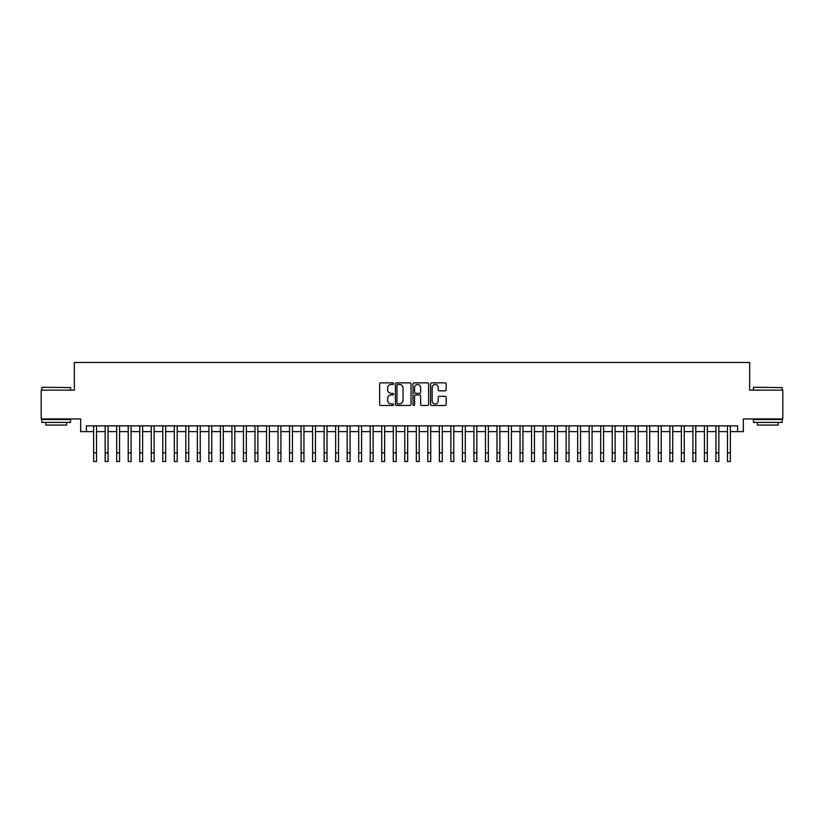 <?xml version="1.0" encoding="UTF-8"?>
<svg xmlns="http://www.w3.org/2000/svg" width="824" height="824" viewBox="0 0 824 824"><rect width="100%" height="100%" fill="white"/><g stroke="black" fill="none" stroke-linecap="round" stroke-linejoin="round"><path stroke-width="1.24" d="M393.563 383.644A0.793 0.793 0 0 0 392.77 382.851L380.75 382.851A1.133 1.133 0 0 0 379.617 383.984L379.617 404.347A1.133 1.133 0 0 0 380.75 405.48L392.77 405.48A0.793 0.793 0 0 0 393.563 404.687A0.793 0.793 0 0 0 392.77 403.894L391.215 403.894A3.615 3.615 0 0 1 387.599 400.279L387.599 398.579A3.615 3.615 0 0 1 391.215 394.954L392.77 394.954A0.793 0.793 0 0 0 393.563 394.171A0.793 0.793 0 0 0 392.77 393.378L391.215 393.378A3.615 3.615 0 0 1 387.599 389.752L387.599 388.053A3.615 3.615 0 0 1 391.215 384.437L392.77 384.437A0.793 0.793 0 0 0 393.563 383.644M445.063 390.834A1.133 1.133 0 0 0 446.186 389.701L446.186 383.984A1.133 1.133 0 0 0 445.063 382.851L431.714 382.851A1.133 1.133 0 0 0 430.581 383.984L430.581 404.347A1.133 1.133 0 0 0 431.714 405.48L445.063 405.48A1.133 1.133 0 0 0 446.186 404.347L446.186 397.446A1.133 1.133 0 0 0 445.063 396.313L439.347 396.313A1.133 1.133 0 0 0 438.214 397.446L438.214 400.866A3.028 3.028 0 0 1 435.185 403.894A3.028 3.028 0 0 1 432.167 400.866L432.167 387.465A3.028 3.028 0 0 1 435.185 384.437A3.028 3.028 0 0 1 438.214 387.465L438.214 389.701A1.133 1.133 0 0 0 439.347 390.834L445.063 390.834M86.438 431.622L86.438 425.853L737.562 425.853L737.562 431.622L743.33 431.622L743.33 418.942L782.8 418.942L782.8 390.133L749.665 390.133L749.665 362.478L74.335 362.478L74.335 390.133L41.2 390.133L41.2 418.942L80.67 418.942L80.67 431.622L93.637 431.622M411.011 383.984A1.133 1.133 0 0 0 409.878 382.851L396.529 382.851A1.133 1.133 0 0 0 395.396 383.984L395.396 404.347A1.133 1.133 0 0 0 396.529 405.48L409.878 405.48A1.133 1.133 0 0 0 411.011 404.347L411.011 383.984M414.122 382.851L427.471 382.851A1.133 1.133 0 0 1 428.604 383.984L428.604 404.347A1.133 1.133 0 0 1 427.471 405.48L421.754 405.48A1.133 1.133 0 0 1 420.621 404.347L420.621 396.087A1.133 1.133 0 0 0 419.498 394.954L415.708 394.954A1.133 1.133 0 0 0 414.575 396.087L414.575 404.687A0.793 0.793 0 0 1 413.782 405.48A0.793 0.793 0 0 1 412.989 404.687L412.989 383.984A1.133 1.133 0 0 1 414.122 382.851M96.521 431.622L105.163 431.622M108.047 431.622L116.689 431.622M119.562 431.622L128.214 431.622M131.088 431.622L139.73 431.622M142.614 431.622L151.256 431.622M154.139 431.622L162.781 431.622M165.665 431.622L174.307 431.622M177.191 431.622L185.833 431.622M188.717 431.622L197.358 431.622M200.242 431.622L208.884 431.622M211.758 431.622L220.41 431.622M223.283 431.622L231.925 431.622M234.809 431.622L243.451 431.622M246.335 431.622L254.977 431.622M257.861 431.622L266.502 431.622M269.386 431.622L278.028 431.622M280.912 431.622L289.554 431.622M292.438 431.622L301.079 431.622M303.953 431.622L312.605 431.622M315.479 431.622L324.131 431.622M327.004 431.622L335.646 431.622M338.53 431.622L347.172 431.622M350.056 431.622L358.697 431.622M361.582 431.622L370.223 431.622M373.107 431.622L381.749 431.622M384.633 431.622L393.275 431.622M396.159 431.622L404.8 431.622M407.674 431.622L416.326 431.622M419.2 431.622L427.841 431.622M430.725 431.622L439.367 431.622M442.251 431.622L450.893 431.622M453.777 431.622L462.418 431.622M465.303 431.622L473.944 431.622M476.828 431.622L485.47 431.622M488.354 431.622L496.996 431.622M499.869 431.622L508.521 431.622M511.395 431.622L520.047 431.622M522.921 431.622L531.562 431.622M534.446 431.622L543.088 431.622M545.972 431.622L554.614 431.622M557.498 431.622L566.139 431.622M569.024 431.622L577.665 431.622M580.549 431.622L589.191 431.622M592.075 431.622L600.717 431.622M603.59 431.622L612.242 431.622M615.116 431.622L623.758 431.622M626.642 431.622L635.283 431.622M638.167 431.622L646.809 431.622M649.693 431.622L658.335 431.622M661.219 431.622L669.861 431.622M672.745 431.622L681.386 431.622M684.27 431.622L692.912 431.622M695.786 431.622L704.438 431.622M707.311 431.622L715.953 431.622M718.837 431.622L727.479 431.622M730.363 431.622L737.562 431.622M397.776 384.437A0.793 0.793 0 0 0 396.983 385.23L396.983 403.101A0.793 0.793 0 0 0 397.776 403.894L399.413 403.894A3.615 3.615 0 0 0 403.039 400.279L403.039 388.053A3.615 3.615 0 0 0 399.413 384.437L397.776 384.437M420.621 387.517A3.028 3.028 0 0 0 417.603 384.499A3.028 3.028 0 0 0 414.575 387.517L414.575 392.245A1.133 1.133 0 0 0 415.708 393.378L419.498 393.378A1.133 1.133 0 0 0 420.621 392.245L420.621 387.517M93.637 452.881L96.521 452.881L96.521 461.522L93.637 461.522L93.637 425.853M96.521 452.881L96.521 425.853M42.127 387.249L70.586 387.599L42.127 387.249M56.186 422.403L41.777 422.403L41.777 419.519L70.586 419.519L70.586 422.403L56.186 422.403M66.559 422.403L66.559 425.05L45.814 425.05L45.814 422.403M753.754 387.249L782.223 387.599L753.754 387.249M767.814 422.403L753.414 422.403L753.414 419.519L782.223 419.519L782.223 422.403L767.814 422.403M778.186 422.403L778.186 425.05L757.441 425.05L757.441 422.403M105.163 452.881L108.047 452.881L108.047 461.522L105.163 461.522L105.163 425.853M108.047 452.881L108.047 425.853M116.689 452.881L119.562 452.881L119.562 461.522L116.689 461.522L116.689 425.853M119.562 452.881L119.562 425.853M128.214 452.881L131.088 452.881L131.088 461.522L128.214 461.522L128.214 425.853M131.088 452.881L131.088 425.853M139.73 452.881L142.614 452.881L142.614 461.522L139.73 461.522L139.73 425.853M142.614 452.881L142.614 425.853M151.256 452.881L154.139 452.881L154.139 461.522L151.256 461.522L151.256 425.853M154.139 452.881L154.139 425.853M162.781 452.881L165.665 452.881L165.665 461.522L162.781 461.522L162.781 425.853M165.665 452.881L165.665 425.853M174.307 452.881L177.191 452.881L177.191 461.522L174.307 461.522L174.307 425.853M177.191 452.881L177.191 425.853M185.833 452.881L188.717 452.881L188.717 461.522L185.833 461.522L185.833 425.853M188.717 452.881L188.717 425.853M197.358 452.881L200.242 452.881L200.242 461.522L197.358 461.522L197.358 425.853M200.242 452.881L200.242 425.853M208.884 452.881L211.758 452.881L211.758 461.522L208.884 461.522L208.884 425.853M211.758 452.881L211.758 425.853M220.41 452.881L223.283 452.881L223.283 461.522L220.41 461.522L220.41 425.853M223.283 452.881L223.283 425.853M231.925 452.881L234.809 452.881L234.809 461.522L231.925 461.522L231.925 425.853M234.809 452.881L234.809 425.853M243.451 452.881L246.335 452.881L246.335 461.522L243.451 461.522L243.451 425.853M246.335 452.881L246.335 425.853M254.977 452.881L257.861 452.881L257.861 461.522L254.977 461.522L254.977 425.853M257.861 452.881L257.861 425.853M266.502 452.881L269.386 452.881L269.386 461.522L266.502 461.522L266.502 425.853M269.386 452.881L269.386 425.853M278.028 452.881L280.912 452.881L280.912 461.522L278.028 461.522L278.028 425.853M280.912 452.881L280.912 425.853M289.554 452.881L292.438 452.881L292.438 461.522L289.554 461.522L289.554 425.853M292.438 452.881L292.438 425.853M301.079 452.881L303.953 452.881L303.953 461.522L301.079 461.522L301.079 425.853M303.953 452.881L303.953 425.853M312.605 452.881L315.479 452.881L315.479 461.522L312.605 461.522L312.605 425.853M315.479 452.881L315.479 425.853M324.131 452.881L327.004 452.881L327.004 461.522L324.131 461.522L324.131 425.853M327.004 452.881L327.004 425.853M335.646 452.881L338.53 452.881L338.53 461.522L335.646 461.522L335.646 425.853M338.53 452.881L338.53 425.853M347.172 452.881L350.056 452.881L350.056 461.522L347.172 461.522L347.172 425.853M350.056 452.881L350.056 425.853M358.697 452.881L361.582 452.881L361.582 461.522L358.697 461.522L358.697 425.853M361.582 452.881L361.582 425.853M370.223 452.881L373.107 452.881L373.107 461.522L370.223 461.522L370.223 425.853M373.107 452.881L373.107 425.853M381.749 452.881L384.633 452.881L384.633 461.522L381.749 461.522L381.749 425.853M384.633 452.881L384.633 425.853M393.275 452.881L396.159 452.881L396.159 461.522L393.275 461.522L393.275 425.853M396.159 452.881L396.159 425.853M404.8 452.881L407.674 452.881L407.674 461.522L404.8 461.522L404.8 425.853M407.674 452.881L407.674 425.853M416.326 452.881L419.2 452.881L419.2 461.522L416.326 461.522L416.326 425.853M419.2 452.881L419.2 425.853M427.841 452.881L430.725 452.881L430.725 461.522L427.841 461.522L427.841 425.853M430.725 452.881L430.725 425.853M439.367 452.881L442.251 452.881L442.251 461.522L439.367 461.522L439.367 425.853M442.251 452.881L442.251 425.853M450.893 452.881L453.777 452.881L453.777 461.522L450.893 461.522L450.893 425.853M453.777 452.881L453.777 425.853M462.418 452.881L465.303 452.881L465.303 461.522L462.418 461.522L462.418 425.853M465.303 452.881L465.303 425.853M473.944 452.881L476.828 452.881L476.828 461.522L473.944 461.522L473.944 425.853M476.828 452.881L476.828 425.853M485.47 452.881L488.354 452.881L488.354 461.522L485.47 461.522L485.47 425.853M488.354 452.881L488.354 425.853M496.996 452.881L499.869 452.881L499.869 461.522L496.996 461.522L496.996 425.853M499.869 452.881L499.869 425.853M508.521 452.881L511.395 452.881L511.395 461.522L508.521 461.522L508.521 425.853M511.395 452.881L511.395 425.853M520.047 452.881L522.921 452.881L522.921 461.522L520.047 461.522L520.047 425.853M522.921 452.881L522.921 425.853M531.562 452.881L534.446 452.881L534.446 461.522L531.562 461.522L531.562 425.853M534.446 452.881L534.446 425.853M543.088 452.881L545.972 452.881L545.972 461.522L543.088 461.522L543.088 425.853M545.972 452.881L545.972 425.853M554.614 452.881L557.498 452.881L557.498 461.522L554.614 461.522L554.614 425.853M557.498 452.881L557.498 425.853M566.139 452.881L569.024 452.881L569.024 461.522L566.139 461.522L566.139 425.853M569.024 452.881L569.024 425.853M577.665 452.881L580.549 452.881L580.549 461.522L577.665 461.522L577.665 425.853M580.549 452.881L580.549 425.853M589.191 452.881L592.075 452.881L592.075 461.522L589.191 461.522L589.191 425.853M592.075 452.881L592.075 425.853M600.717 452.881L603.59 452.881L603.59 461.522L600.717 461.522L600.717 425.853M603.59 452.881L603.59 425.853M612.242 452.881L615.116 452.881L615.116 461.522L612.242 461.522L612.242 425.853M615.116 452.881L615.116 425.853M623.758 452.881L626.642 452.881L626.642 461.522L623.758 461.522L623.758 425.853M626.642 452.881L626.642 425.853M635.283 452.881L638.167 452.881L638.167 461.522L635.283 461.522L635.283 425.853M638.167 452.881L638.167 425.853M646.809 452.881L649.693 452.881L649.693 461.522L646.809 461.522L646.809 425.853M649.693 452.881L649.693 425.853M658.335 452.881L661.219 452.881L661.219 461.522L658.335 461.522L658.335 425.853M661.219 452.881L661.219 425.853M669.861 452.881L672.745 452.881L672.745 461.522L669.861 461.522L669.861 425.853M672.745 452.881L672.745 425.853M681.386 452.881L684.27 452.881L684.27 461.522L681.386 461.522L681.386 425.853M684.27 452.881L684.27 425.853M692.912 452.881L695.786 452.881L695.786 461.522L692.912 461.522L692.912 425.853M695.786 452.881L695.786 425.853M704.438 452.881L707.311 452.881L707.311 461.522L704.438 461.522L704.438 425.853M707.311 452.881L707.311 425.853M715.953 452.881L718.837 452.881L718.837 461.522L715.953 461.522L715.953 425.853M718.837 452.881L718.837 425.853M727.479 452.881L730.363 452.881L730.363 461.522L727.479 461.522L727.479 425.853M730.363 452.881L730.363 425.853M41.777 390.133L41.777 387.599M48.348 419.519L48.348 418.942M64.014 419.519L64.014 418.942M70.586 390.133L70.586 387.599M753.414 390.133L753.414 387.599M759.986 419.519L759.986 418.942M775.652 419.519L775.652 418.942M782.223 390.133L782.223 387.599"/></g></svg>
